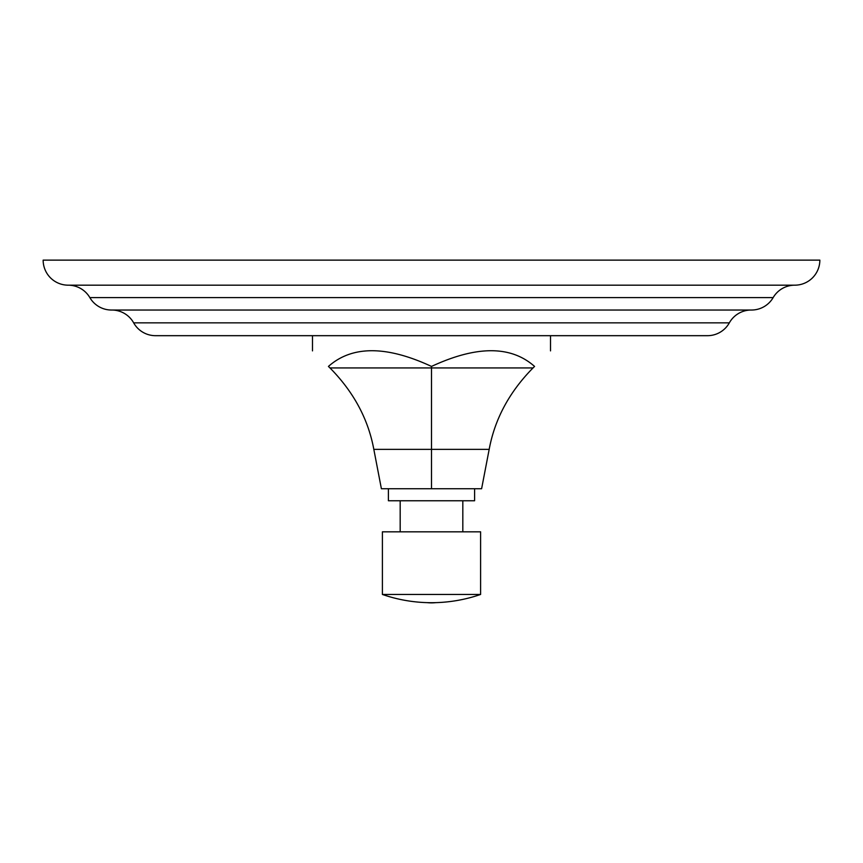 <?xml version="1.0" encoding="UTF-8"?>
<svg xmlns="http://www.w3.org/2000/svg" width="863" height="863" viewBox="0 0 863 863"><rect width="100%" height="100%" fill="white"/><g stroke="black" fill="none" stroke-linecap="round" stroke-linejoin="round"><path stroke-width="1.29" d="M68.209 285.178A25.059 25.059 0 0 1 43.15 260.13L819.85 260.13A25.059 25.059 0 0 1 794.791 285.178L68.209 285.178A25.059 25.059 0 0 1 89.849 297.606A25.059 25.059 0 0 0 111.489 310.033L751.511 310.033A25.059 25.059 0 0 0 773.151 297.606L89.849 297.606M794.791 285.178A25.059 25.059 0 0 0 773.151 297.606M751.198 310.033A25.059 25.059 0 0 0 729.332 322.859A25.059 25.059 0 0 1 707.466 335.685L155.534 335.685A25.059 25.059 0 0 1 133.668 322.859A25.059 25.059 0 0 0 111.802 310.033M439.051 335.685L439.86 335.685M425.912 335.685L426.721 335.685M568.264 335.685L565.038 335.685M579.688 335.685L581.554 335.685M628.631 335.685L625.373 335.685M610.065 335.685L602.881 335.685M535.06 335.685L460.357 335.685M444.359 335.685L442.32 335.685M423.463 335.685L419.407 335.685M431.5 488.728L481.608 488.728L489.181 449.353C494.79 419.03 509.407 391.888 533.021 367.94L534.564 366.43C556.042 345.491 556.042 345.491 534.564 366.43C556.042 345.491 556.042 345.491 534.564 366.43C510.95 345.491 476.592 345.491 431.5 366.43C386.408 345.491 352.05 345.491 328.436 366.43C306.958 345.491 306.958 345.491 328.436 366.43C306.958 345.491 306.958 345.491 328.436 366.43L329.979 367.94C353.593 391.888 368.21 419.03 373.819 449.353L381.392 488.728L431.5 488.728L431.5 366.43M388.404 488.728L388.404 500.756L474.596 500.756L474.596 488.728M480.605 594.456L480.605 531.824L382.395 531.824L382.395 594.456A150.324 150.324 0 0 0 480.605 594.456L382.395 594.456M429.666 602.698A39.547 39.547 0 0 0 433.334 602.698M427.207 602.644A39.687 39.687 0 0 0 435.793 602.644M751.36 310.033L111.64 310.033M729.332 322.859L133.668 322.859M533.021 367.94L329.979 367.94M489.181 449.353L373.819 449.353M550.508 335.685L550.508 350.885M312.492 335.685L312.492 350.885M400.184 500.756L400.184 531.824M462.816 500.756L462.816 531.824"/></g></svg>

